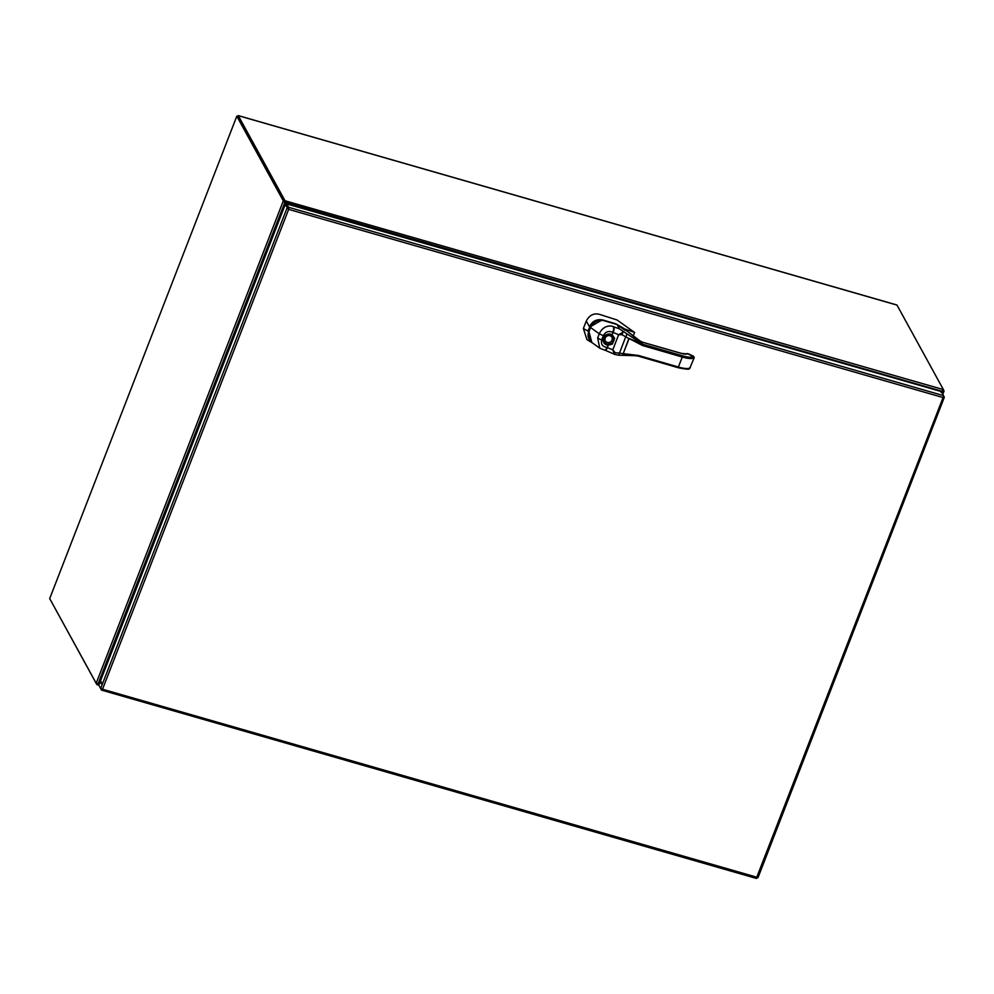 <?xml version="1.0" encoding="UTF-8"?>
<svg xmlns="http://www.w3.org/2000/svg" width="994" height="994" viewBox="0 0 994 994"><rect width="100%" height="100%" fill="white"/><g stroke="black" fill="none" stroke-linecap="round" stroke-linejoin="round"><path stroke-width="1.49" d="M99.226 684.145L96.828 684.555L50.359 599.78M237.889 116.621L284.321 201.161L237.827 116.484L236.808 116.199L283.302 200.875L284.781 200.676L285.141 202.006M284.706 200.167L238.299 115.664L896.998 305.096L943.393 389.598L284.781 200.676M237.491 116.397L238.299 115.664M97.064 684.642L97.275 683.599M286.483 204.714L285.353 202.403L942.262 391.325L943.393 389.598M943.306 390.294L942.051 390.928M99.475 683.512L98.356 683.561L99.723 682.878M97.3 683.586L98.356 683.561M942.262 391.325L940.821 392.046M288.384 208.591L286.185 205.062L285.166 204.764L288.024 208.405M286.483 204.739L285.179 202.08M283.302 200.875L96.194 683.263L49.7 598.587L236.808 116.199M96.194 683.263L96.878 683.586M97.549 683.45L96.567 683.624L98.282 683.363L284.719 202.726L283.675 201.235M99.835 682.592L98.282 683.363M284.495 202.329L285.8 204.95M943.132 390.605L944.051 391.04L943.468 389.872M943.977 391.127L942.548 391.909L943.219 390.766M943.356 396.867L944.3 397.14L943.058 397.55L943.567 395.649L288.62 207.299L288.235 208.293L286.396 204.95L286.781 203.956L942.548 391.909L942.126 393.015M941.107 392.133L942.337 391.512M286.781 203.956L288.62 207.299L288.658 209.361L287.005 208.106L100.667 688.519L102.531 689.227L101.388 689.998L101.761 689.041M756.409 878.435L101.55 690.122L100.332 687.898M756.347 878.348L757.962 877.54L102.531 689.227L288.658 209.361L943.058 397.55L756.347 878.348M943.579 395.836L944.3 397.339L758 877.64M941.728 392.307L943.567 395.649M101.139 683.648L101.264 681.797L101.139 683.648M100.667 688.519L98.828 685.177L285.166 204.764M642.472 345.502L642.633 344.272L643.801 344.583L643.64 345.85L642.472 345.502L629.09 338.507L623.039 354.112L628.879 338.532L622.033 334.729L618.641 334.729L612.764 332.307C608.626 330.604 605.495 331.748 603.37 335.699L601.755 339.861C600.687 344.123 602.401 346.657 606.899 347.44L612.789 349.813L615.075 352.646L638.595 355.492L639.763 355.827L639.304 356.436L638.061 356.051L638.595 355.492M599.78 348.198L597.655 337.96L599.27 333.81L590.573 327.523L588.957 331.685L591.852 342.508L599.767 348.198L604.799 350.174A4.498 1.342 -74.2 0 0 606.899 347.44M623.685 328.778L625.822 330.02M603.37 335.699L599.27 333.81C601.83 328.343 605.818 325.746 611.235 326.007L619.287 328.778L617.436 325.088L625.288 330.381M616.268 324.292L603.644 320.615C597.618 319.658 593.269 321.957 590.573 327.523L590.809 327.399M601.556 320.254L589.939 326.989L588.274 331.263L590.014 340.731M633.24 335.984L634.607 332.468L617.075 319.993L599.531 314.377C593.84 312.899 589.417 315.11 586.274 321.025L583.379 328.492L586.945 339.65L591.455 342.346L588.274 331.263M634.607 332.468L623.623 328.579M586.274 321.025L589.454 326.74C592.287 321.062 596.785 318.813 602.96 320.018L615.621 323.721L624.083 328.542M592.138 342.706L591.467 342.346M583.379 328.492L587.802 331.014L589.939 326.989M641.217 341.824L624.977 329.511M613.733 353.926L605.234 350.298A4.498 1.342 -74.2 0 0 607.334 347.565L608.266 345.191A5.976 5.467 -28.8 0 1 603.433 338.035A5.976 5.467 -28.8 0 1 612.292 334.804L614.64 338.333L612.428 344.023L608.266 345.191L608.241 344.21L612.093 343.228L613.981 338.37L611.708 335.276A5.144 4.697 151.2 0 0 604.141 341.576A5.144 4.697 151.2 0 0 608.241 344.21M619.287 328.778L642.621 344.21L682.729 355.864A14.811 4.075 21.2 0 0 693.228 356.66L687.488 353.64A8.399 2.311 -158.8 0 1 681.25 353.379L642.546 342.247A27.894 7.679 -158.8 0 1 641.316 341.849L642.633 344.272L639.254 342.756A2.398 0.733 -50.7 0 0 639.241 342.371L637.85 339.849L642.484 342.184L681.176 353.305L686.382 353.876A1.006 0.969 39.3 0 1 687.488 353.64M639.763 355.827L678.703 367.109A15.817 4.361 21.2 0 0 689.898 367.954L689.053 368.215M694.222 357.529L693.626 356.424M615.075 352.646L614.391 354.249L612.789 349.813L618.641 334.729L622.878 332.381L622.48 331.387M613.907 326.79A4.498 1.354 106.3 0 1 613.211 332.431L611.708 335.276M614.64 338.333L613.981 338.37A5.256 4.796 -28.8 0 1 612.093 343.228L612.428 344.023M638.061 356.051L634.247 355.653L634.383 355.007M626.742 333.947A2.398 0.646 -61.2 0 1 625.76 336.73L618.666 355.218L614.342 354.286M693.365 356.125L694.234 357.654L689.898 367.954A1.006 0.944 58.7 0 1 689.525 368.414C689.861 369.606 686.096 369.37 678.231 367.718L638.123 356.101L622.952 354.162M638.769 343.688L639.254 342.756L629.053 338.42M622.878 332.381L622.033 334.729M693.228 356.66A1.006 0.944 -121.3 0 1 693.775 357.964A15.817 4.361 -158.8 0 1 682.567 357.119L643.64 345.85M682.729 355.864L678.156 367.656L639.39 356.424M689.525 368.414L690.358 367.544M591.852 342.508C588.162 339.252 587.156 335.599 588.858 331.549L590.473 327.399C593.008 321.919 597.394 319.646 603.619 320.59L603.644 320.615M686.382 353.876L688.27 353.752L693.265 356.076M597.655 337.96A4.498 1.242 21.3 0 0 601.755 339.861M613.46 326.666A4.498 1.354 106.3 0 1 612.764 332.307M612.056 340.06A3.752 3.429 151.2 0 0 608.03 335.661A3.752 3.429 151.2 0 0 605.768 341.489A3.752 3.429 151.2 0 0 612.056 340.06M238.187 115.565L896.886 304.984M98.841 685.201L96.94 684.655M944.051 391.04L942.809 394.258M591.455 342.346L592.151 342.719M625.574 329.809L637.85 339.849M608.626 334.63L604.861 336.705M634.048 355.666L618.666 355.218"/></g></svg>
